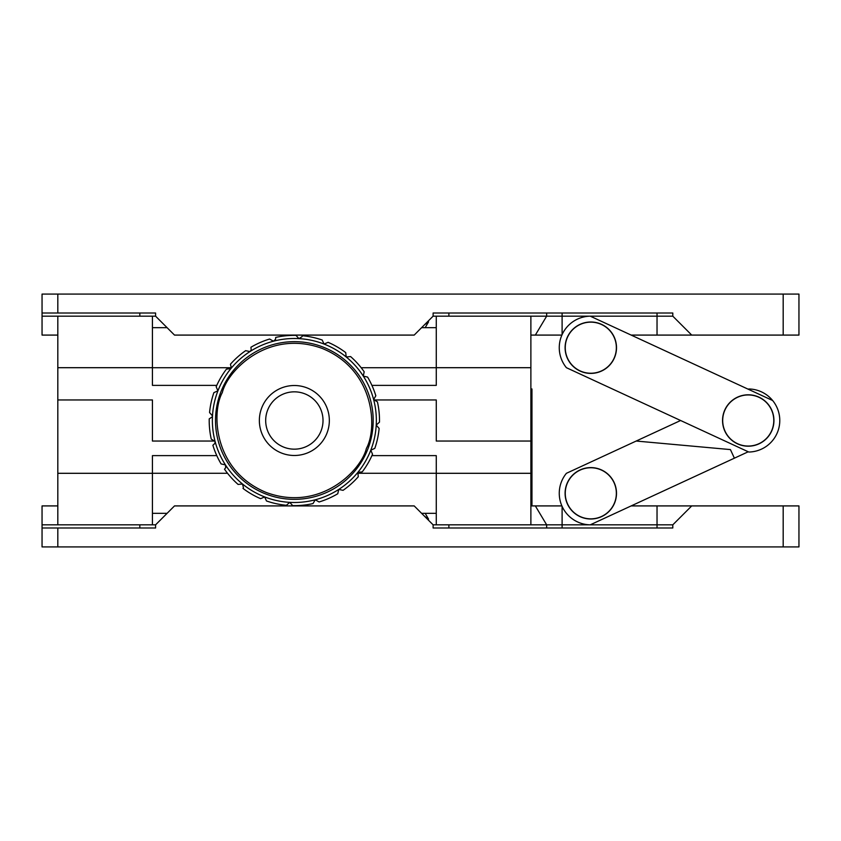 <?xml version="1.0" encoding="UTF-8"?>
<svg xmlns="http://www.w3.org/2000/svg" width="841" height="841" viewBox="0 0 841 841"><rect width="100%" height="100%" fill="white"/><g stroke="black" fill="none" stroke-linecap="round" stroke-linejoin="round"><path stroke-width="1.26" d="M42.05 527.99L57.819 527.99L57.819 546.913L42.05 546.913L42.05 505.914L57.819 505.914M798.95 546.913L783.181 546.913L783.181 505.914L798.95 505.914L798.95 546.913M57.819 546.913L783.181 546.913M631.149 505.914L783.181 505.914M530.881 505.914L561.893 505.914M546.65 527.99L546.65 524.837L433.115 524.837L414.192 505.914L174.507 505.914L155.585 524.837L42.05 524.837M424.579 516.311L428.553 519.128L425.178 513.325M57.819 527.99L155.585 527.99L155.585 524.837M691.722 505.914L672.8 524.837L546.65 524.837L535.339 505.914M433.115 524.837L433.115 527.99L672.8 527.99L672.8 524.837M783.181 335.086L783.181 294.087L798.95 294.087L798.95 335.086L631.149 335.086M42.05 313.01L42.05 294.087L57.819 294.087L57.819 313.01L42.05 313.01L42.05 316.163L155.585 316.163L174.507 335.086L414.192 335.086L433.115 316.163L672.8 316.163L691.722 335.086M783.181 294.087L57.819 294.087M561.893 335.086L530.881 335.086M57.819 335.086L42.05 335.086L42.05 316.163M425.178 327.675L428.553 321.872L424.579 324.689M155.585 316.163L155.585 313.01L57.819 313.01M672.8 316.163L672.8 313.01L433.115 313.01L433.115 316.163M546.65 313.01L546.65 316.163L535.339 335.086M216.778 455.622L152.431 455.622L152.431 524.837L57.819 524.837L57.819 367.696L152.431 367.696L152.431 316.163L57.819 316.163L57.819 367.696M530.881 524.837L530.881 473.304L436.269 473.304L436.269 524.837L530.881 524.837M530.881 367.696L436.269 367.696L436.269 316.163L530.881 316.163L530.881 473.304M371.922 455.622L436.269 455.622L436.269 473.304M530.881 441.041L436.269 441.041L436.269 399.959L436.269 441.041M152.431 473.304L57.819 473.304M214.939 441.041L152.431 441.041L152.431 399.959L152.431 441.041M530.881 388.963L531.964 388.963L531.964 505.914M530.881 440.495L531.964 440.495M613.993 482.576A25.545 25.545 0 0 0 580.08 470.119A25.545 25.545 0 0 0 567.612 504.022A25.545 25.545 0 0 0 601.525 516.49A25.545 25.545 0 0 0 613.993 482.576M748.238 389.225L748.805 388.963A31.538 31.538 0 0 1 772.627 440.495M636.195 441.041L730.419 449.588L734.393 458.177L590.235 524.837A31.538 31.538 0 0 1 566.413 473.304L680.611 420.5M734.393 458.177L748.238 451.775M776.863 407.265A31.538 31.538 0 0 1 779.523 424.484M777.746 409.378L778.072 410.271M725.058 409.777A25.545 25.545 0 0 0 737.515 443.691A25.545 25.545 0 0 0 771.428 431.223A25.545 25.545 0 0 0 758.96 397.309A25.545 25.545 0 0 0 725.058 409.777M567.612 336.978A25.545 25.545 0 0 0 580.08 370.881A25.545 25.545 0 0 0 613.993 358.424A25.545 25.545 0 0 0 601.525 324.51A25.545 25.545 0 0 0 567.612 336.978M772.627 400.505L590.235 316.163A31.538 31.538 0 0 0 566.413 367.696L748.805 452.038A31.538 31.538 0 0 0 776.863 433.735M216.778 385.378L152.431 385.378L152.431 367.696M57.819 399.959L152.431 399.959M436.269 367.696L436.269 385.378L371.922 385.378M373.761 399.959L436.269 399.959M367.843 449.041A78.844 78.844 0 0 1 265.809 493.993A78.844 78.844 0 0 1 220.857 391.959A78.844 78.844 0 0 1 322.891 347.007A78.844 78.844 0 0 1 367.843 449.041A78.844 78.844 0 0 0 322.891 347.007A78.844 78.844 0 0 0 220.857 391.959M302.287 335.717L302.077 336.621L298.965 338.629L295.99 335.37A85.151 85.151 0 0 0 275.701 337.42L275.575 339.301L273.441 341.215L269.604 339.028A85.151 85.151 0 0 0 250.933 347.249L251.196 350.045L249.966 351.559L245.635 350.665A85.151 85.151 0 0 0 230.423 364.248L231.328 367.79L230.833 368.642L226.439 369.136A85.151 85.151 0 0 0 216.169 386.755L217.914 390.813L213.887 392.631A85.151 85.151 0 0 0 209.567 412.563L212.479 415.885L212.268 416.852L209.22 418.86A85.151 85.151 0 0 0 211.27 439.149L215.065 441.409L214.949 443.354L212.878 445.246A85.151 85.151 0 0 0 221.099 463.917L225.409 464.884L225.693 467.733L224.515 469.215A85.151 85.151 0 0 0 238.098 484.427L242.492 484.017L243.438 487.601L242.986 488.411A85.151 85.151 0 0 0 260.605 498.681L264.663 496.936L266.481 500.963A85.151 85.151 0 0 0 286.413 505.283L289.735 502.371L292.71 505.63A85.151 85.151 0 0 0 312.999 503.58L315.259 499.785L319.096 501.972A85.151 85.151 0 0 0 337.767 493.751L338.734 489.441L343.065 490.335A85.151 85.151 0 0 0 358.277 476.752L357.867 472.358L362.261 471.864A85.151 85.151 0 0 0 372.531 454.245L370.786 450.187L374.813 448.369A85.151 85.151 0 0 0 379.133 428.437L376.221 425.115L379.48 422.14A85.151 85.151 0 0 0 377.43 401.851L373.635 399.591L375.822 395.754A85.151 85.151 0 0 0 367.601 377.083L363.291 376.116L364.185 371.785A85.151 85.151 0 0 0 350.602 356.573L346.208 356.983L345.714 352.589A85.151 85.151 0 0 0 328.095 342.319L324.037 344.064L322.219 340.037A85.151 85.151 0 0 0 302.287 335.717M326.96 433.168A34.975 34.975 0 0 1 281.682 453.11A34.975 34.975 0 0 1 261.74 407.832A34.975 34.975 0 0 1 307.018 387.89A34.975 34.975 0 0 1 326.96 433.168M267.627 410.124A28.668 28.668 0 0 0 283.974 447.223A28.668 28.668 0 0 0 321.073 430.876A28.668 28.668 0 0 0 304.726 393.777A28.668 28.668 0 0 0 267.627 410.124M298.965 338.629A81.998 81.998 0 0 1 315.259 499.785A81.998 81.998 0 0 1 249.966 351.559A81.998 81.998 0 0 1 298.965 338.629M605.078 369.073A25.703 25.703 0 0 0 612.174 333.414A25.703 25.703 0 0 0 576.527 326.329A25.703 25.703 0 0 0 569.431 361.977A25.703 25.703 0 0 0 605.078 369.073M605.078 514.671A25.703 25.703 0 0 0 612.174 479.023A25.703 25.703 0 0 0 576.527 471.927A25.703 25.703 0 0 0 569.431 507.586A25.703 25.703 0 0 0 605.078 514.671M762.261 398.96A25.703 25.703 0 0 0 726.698 406.487A25.703 25.703 0 0 0 734.225 442.04A25.703 25.703 0 0 0 769.788 434.513A25.703 25.703 0 0 0 762.261 398.96M448.884 524.837L448.884 527.99M139.816 527.99L139.816 524.837M657.031 527.99L657.031 505.914M562.103 506.366L562.103 527.99M448.884 316.163L448.884 313.01M139.816 313.01L139.816 316.163M657.031 313.01L657.031 335.086M562.103 313.01L562.103 334.634M366.371 448.474C361.083 470.666 320.064 512.253 266.376 492.521C213.446 470.834 211.249 412.468 222.329 392.526C227.617 370.334 268.636 328.747 322.324 348.479C375.254 370.166 377.451 428.532 366.371 448.474M436.269 513.325L421.604 513.325M167.096 513.325L152.431 513.325M436.269 473.273L357.351 473.273M227.522 473.273L152.431 473.273M152.431 327.675L167.096 327.675M421.604 327.675L436.269 327.675M152.431 367.727L231.349 367.727M361.178 367.727L436.269 367.727"/></g></svg>
